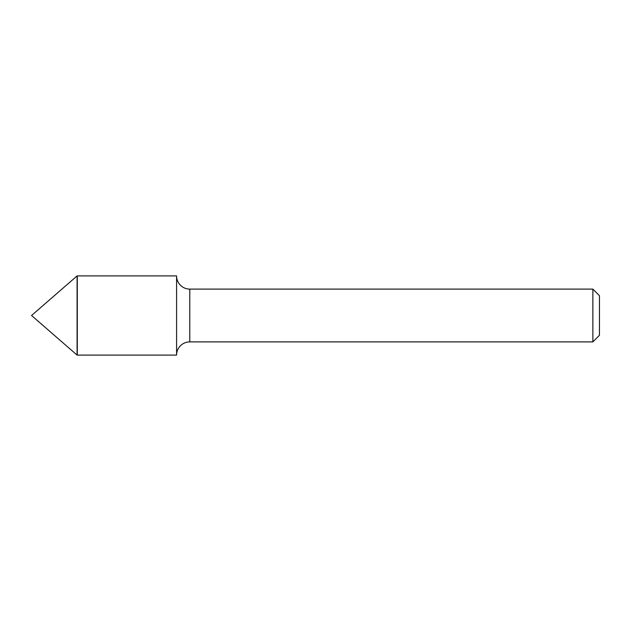 <?xml version="1.0" encoding="UTF-8"?>
<svg xmlns="http://www.w3.org/2000/svg" width="631" height="631" viewBox="0 0 631 631"><rect width="100%" height="100%" fill="white"/><g stroke="black" fill="none" stroke-linecap="round" stroke-linejoin="round"><path stroke-width="0.95" d="M77.085 315.5L77.085 355.087L31.55 315.5L77.085 275.913L77.085 315.5M77.085 355.087L77.195 276.023L77.297 355.087L176.585 355.087L176.585 275.913L77.297 275.913L77.297 355.087M189.781 289.108L189.781 341.892L592.864 341.892L592.864 289.108L189.781 289.108A13.196 13.196 0 0 1 176.585 275.913M592.864 289.108L599.45 295.694L599.45 335.306L592.864 341.892M189.781 341.892A13.196 13.196 0 0 0 176.585 355.087"/></g></svg>
